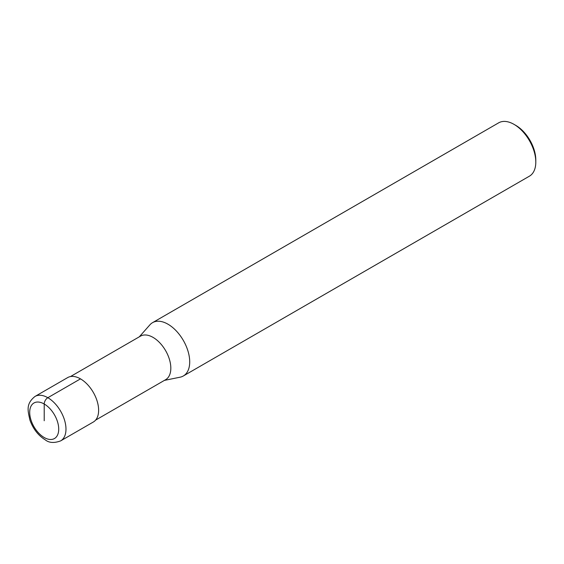 <?xml version="1.0" encoding="UTF-8"?>
<svg xmlns="http://www.w3.org/2000/svg" width="564" height="564" viewBox="0 0 564 564"><rect width="100%" height="100%" fill="white"/><g stroke="black" fill="none" stroke-linecap="round" stroke-linejoin="round"><path stroke-width="0.85" d="M70.472 376.562L140.478 336.144A25.14 14.516 60 0 1 153.048 337.392A25.14 14.516 -120 0 1 169.475 359.543A25.14 14.516 -120 0 1 165.619 379.692L95.612 420.109M164.42 380.383L180.142 377.182A30.787 17.773 -120 0 0 183.335 375.976A30.787 17.773 -120 0 0 188.052 351.309A30.787 17.773 -120 0 0 167.945 324.187A30.787 17.773 60 0 0 152.555 322.657A30.787 17.773 60 0 0 149.911 324.829L139.28 336.842M152.555 322.657L498.639 122.846A30.787 17.773 60 0 1 514.03 124.369L515.849 125.419L514.03 124.369A30.787 17.773 -120 0 1 535.8 162.072A30.787 17.773 -120 0 1 529.427 176.165L183.335 375.976M535.8 162.072L535.8 159.979A28.221 16.293 -120 0 0 515.849 125.419M80.49 378.867L47.841 397.712A25.655 14.812 -120 0 0 35.01 396.443L67.666 377.591A25.655 14.812 60 0 1 80.49 378.867A25.655 14.812 60 0 1 97.248 401.469A25.655 14.812 60 0 1 93.314 422.027L60.665 440.879A25.655 14.812 -120 0 0 64.599 420.321A25.655 14.812 -120 0 0 47.841 397.712A5.132 2.961 120 0 0 44.211 404L44.211 420.758M44.211 404A20.523 11.851 -120 0 0 29.702 412.376A20.523 11.851 -120 0 0 44.211 437.516A20.523 11.851 -120 0 0 58.719 429.134A20.523 11.851 -120 0 0 44.211 404M35.01 396.443C25.606 403.972 27.897 410.775 29.92 420.074C33.093 428.88 38.211 435.478 45.275 439.864C49.068 442.923 54.2 443.262 60.665 440.879"/></g></svg>

